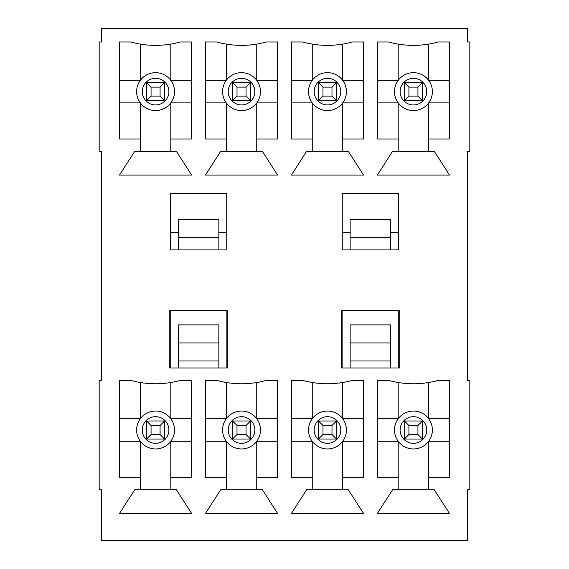 <?xml version="1.0" encoding="UTF-8"?>
<svg xmlns="http://www.w3.org/2000/svg" width="569" height="569" viewBox="0 0 569 569"><rect width="100%" height="100%" fill="white"/><g stroke="black" fill="none" stroke-linecap="round" stroke-linejoin="round"><path stroke-width="0.85" d="M101.431 28.45L467.569 28.45L467.569 41.985L469.823 41.985L469.823 151.397L467.569 151.397L467.569 380.377L469.823 380.377L469.823 489.788L467.569 489.788L467.569 540.55L101.431 540.55L101.431 489.788L99.177 489.788L99.177 380.377L101.431 380.377L101.431 151.397L99.177 151.397L99.177 41.985L101.431 41.985L101.431 28.45M399.218 367.972L399.218 310.446L341.692 310.446L341.692 367.972L399.218 367.972M377.332 477.384L377.332 380.377L388.613 380.377A92.683 92.683 0 0 0 438.244 380.377L449.524 380.377L449.524 477.384L428.656 477.384L428.656 489.788L434.296 489.788L449.524 513.48L377.332 513.48L392.56 489.788L398.2 489.788L398.2 477.384L377.332 477.384M291.378 477.384L291.378 380.377L302.658 380.377A92.683 92.683 0 0 0 352.289 380.377L363.57 380.377L363.57 477.384L342.702 477.384L342.702 489.788L348.342 489.788L363.57 513.48L291.378 513.48L306.606 489.788L312.246 489.788L312.246 477.384L291.378 477.384M205.43 477.384L205.43 380.377L216.711 380.377A92.683 92.683 0 0 0 266.342 380.377L277.622 380.377L277.622 477.384L256.754 477.384L256.754 489.788L262.394 489.788L277.622 513.48L205.43 513.48L220.658 489.788L226.298 489.788L226.298 477.384L205.43 477.384M170.351 249.919L170.351 193.524L226.747 193.524L226.747 249.919L170.351 249.919M119.476 138.992L119.476 41.985L130.756 41.985A92.683 92.683 0 0 0 180.387 41.985L191.668 41.985L191.668 138.992L170.8 138.992L170.8 151.397L176.44 151.397L191.668 175.088L119.476 175.088L134.704 151.397L140.344 151.397L140.344 138.992L119.476 138.992M119.476 477.384L119.476 380.377L130.756 380.377A92.683 92.683 0 0 0 180.387 380.377L191.668 380.377L191.668 477.384L170.8 477.384L170.8 489.788L176.44 489.788L191.668 513.48L119.476 513.48L134.704 489.788L140.344 489.788L140.344 477.384L119.476 477.384M169.782 367.972L227.308 367.972L227.308 310.446L169.782 310.446L169.782 367.972M205.43 138.992L205.43 41.985L216.711 41.985A92.683 92.683 0 0 0 266.342 41.985L277.622 41.985L277.622 138.992L256.754 138.992L256.754 151.397L262.394 151.397L277.622 175.088L205.43 175.088L220.658 151.397L226.298 151.397L226.298 138.992L205.43 138.992M291.378 138.992L291.378 41.985L302.658 41.985A92.683 92.683 0 0 0 352.289 41.985L363.57 41.985L363.57 138.992L342.702 138.992L342.702 151.397L348.342 151.397L363.57 175.088L291.378 175.088L306.606 151.397L312.246 151.397L312.246 138.992L291.378 138.992M377.332 138.992L377.332 41.985L388.613 41.985A92.683 92.683 0 0 0 438.244 41.985L449.524 41.985L449.524 138.992L428.656 138.992L428.656 151.397L434.296 151.397L449.524 175.088L377.332 175.088L392.56 151.397L398.2 151.397L398.2 138.992L377.332 138.992M342.254 193.524L398.649 193.524L398.649 249.919L342.254 249.919L342.254 193.524M342.254 232.479L350.148 232.479M390.754 232.479L398.649 232.479M350.148 367.972L350.148 324.885L390.754 324.885L390.754 360.974L350.148 360.974M390.754 367.972L390.754 360.974M428.656 382.503L428.656 418.727L449.524 418.727M377.332 418.727L398.2 418.727L398.2 382.503M398.2 477.384L398.2 441.288L377.332 441.288M428.656 489.788L398.2 489.788M449.524 441.288L428.656 441.288L428.656 477.384M428.656 44.112L428.656 80.336L449.524 80.336M377.332 80.336L398.2 80.336L398.2 44.112M398.2 138.992L398.2 102.897L377.332 102.897M428.656 151.397L398.2 151.397M449.524 102.897L428.656 102.897L428.656 138.992M342.702 382.503L342.702 418.727L363.57 418.727M291.378 418.727L312.246 418.727L312.246 382.503M312.246 477.384L312.246 441.288L291.378 441.288M342.702 489.788L312.246 489.788M363.57 441.288L342.702 441.288L342.702 477.384M342.702 44.112L342.702 80.336L363.57 80.336M291.378 80.336L312.246 80.336L312.246 44.112M312.246 138.992L312.246 102.897L291.378 102.897M342.702 151.397L312.246 151.397M363.57 102.897L342.702 102.897L342.702 138.992M256.754 382.503L256.754 418.727L277.622 418.727M205.43 418.727L226.298 418.727L226.298 382.503M226.298 477.384L226.298 441.288L205.43 441.288M256.754 489.788L226.298 489.788M277.622 441.288L256.754 441.288L256.754 477.384M256.754 44.112L256.754 80.336L277.622 80.336M205.43 80.336L226.298 80.336L226.298 44.112M226.298 138.992L226.298 102.897L205.43 102.897M256.754 151.397L226.298 151.397M277.622 102.897L256.754 102.897L256.754 138.992M170.351 232.479L178.246 232.479M218.852 232.479L226.747 232.479M218.852 360.974L178.246 360.974L178.246 324.885L218.852 324.885L218.852 367.972M178.246 360.974L178.246 367.972M170.8 382.503L170.8 418.727L191.668 418.727M119.476 418.727L140.344 418.727L140.344 382.503M140.344 477.384L140.344 441.288L119.476 441.288M170.8 489.788L140.344 489.788M191.668 441.288L170.8 441.288L170.8 477.384M170.8 44.112L170.8 80.336L191.668 80.336M119.476 80.336L140.344 80.336L140.344 44.112M140.344 138.992L140.344 102.897L119.476 102.897M170.8 151.397L140.344 151.397M191.668 102.897L170.8 102.897L170.8 138.992M136.624 91.616A18.948 18.948 0 0 1 165.046 75.208A18.948 18.948 0 0 1 165.046 108.025A18.948 18.948 0 0 1 136.624 91.616A18.948 18.948 0 0 1 165.046 75.208A18.948 18.948 0 0 1 165.046 108.025A18.948 18.948 0 0 1 136.624 91.616M136.624 430.008A18.948 18.948 0 0 1 165.046 413.599A18.948 18.948 0 0 1 165.046 446.423A18.948 18.948 0 0 1 136.624 430.008A18.948 18.948 0 0 1 165.046 413.599A18.948 18.948 0 0 1 165.046 446.423A18.948 18.948 0 0 1 136.624 430.008M222.571 91.616A18.948 18.948 0 0 1 251 75.208A18.948 18.948 0 0 1 251 108.025A18.948 18.948 0 0 1 222.571 91.616A18.948 18.948 0 0 1 251 75.208A18.948 18.948 0 0 1 251 108.025A18.948 18.948 0 0 1 222.571 91.616M222.571 430.008A18.948 18.948 0 0 1 251 413.599A18.948 18.948 0 0 1 251 446.423A18.948 18.948 0 0 1 222.571 430.008A18.948 18.948 0 0 1 251 413.599A18.948 18.948 0 0 1 251 446.423A18.948 18.948 0 0 1 222.571 430.008M308.526 91.616A18.948 18.948 0 0 1 336.948 75.208A18.948 18.948 0 0 1 336.948 108.025A18.948 18.948 0 0 1 308.526 91.616A18.948 18.948 0 0 1 336.948 75.208A18.948 18.948 0 0 1 336.948 108.025A18.948 18.948 0 0 1 308.526 91.616M308.526 430.008A18.948 18.948 0 0 1 336.948 413.599A18.948 18.948 0 0 1 336.948 446.423A18.948 18.948 0 0 1 308.526 430.008A18.948 18.948 0 0 1 336.948 413.599A18.948 18.948 0 0 1 336.948 446.423A18.948 18.948 0 0 1 308.526 430.008M394.481 91.616A18.948 18.948 0 0 1 422.902 75.208A18.948 18.948 0 0 1 422.902 108.025A18.948 18.948 0 0 1 394.481 91.616A18.948 18.948 0 0 1 422.902 75.208A18.948 18.948 0 0 1 422.902 108.025A18.948 18.948 0 0 1 394.481 91.616M394.481 430.008A18.948 18.948 0 0 1 422.902 413.599A18.948 18.948 0 0 1 422.902 446.423A18.948 18.948 0 0 1 394.481 430.008A18.948 18.948 0 0 1 422.902 413.599A18.948 18.948 0 0 1 422.902 446.423A18.948 18.948 0 0 1 394.481 430.008M146.546 100.642L146.546 82.59L164.597 82.59L164.597 100.642L146.546 100.642L151.062 96.125L160.081 96.125L160.081 87.107L151.062 87.107L151.062 96.125M164.597 100.642L160.081 96.125M151.062 87.107L146.546 82.59M164.597 82.59L160.081 87.107M146.546 439.033L146.546 420.982L164.597 420.982L164.597 439.033L146.546 439.033L151.062 434.524L160.081 434.524L160.081 425.498L151.062 425.498L151.062 434.524M164.597 439.033L160.081 434.524M151.062 425.498L146.546 420.982M164.597 420.982L160.081 425.498M398.762 310.446L398.762 367.972M342.14 367.972L342.14 310.446M226.86 310.446L226.86 367.972M170.238 367.972L170.238 310.446M178.246 342.929L218.852 342.929M218.852 249.919L218.852 219.527L178.246 219.527L178.246 249.919M218.852 237.579L178.246 237.579M350.148 342.929L390.754 342.929M350.148 249.919L350.148 219.527L390.754 219.527L390.754 249.919M390.754 237.579L350.148 237.579M232.501 100.642L232.501 82.59L250.545 82.59L250.545 100.642L232.501 100.642L237.01 96.125L246.036 96.125L246.036 87.107L237.01 87.107L237.01 96.125M250.545 100.642L246.036 96.125M237.01 87.107L232.501 82.59M250.545 82.59L246.036 87.107M232.501 439.033L232.501 420.982L250.545 420.982L250.545 439.033L232.501 439.033L237.01 434.524L246.036 434.524L246.036 425.498L237.01 425.498L237.01 434.524M250.545 439.033L246.036 434.524M237.01 425.498L232.501 420.982M250.545 420.982L246.036 425.498M318.455 100.642L318.455 82.59L336.499 82.59L336.499 100.642L318.455 100.642L322.964 96.125L331.99 96.125L331.99 87.107L322.964 87.107L322.964 96.125M336.499 100.642L331.99 96.125M322.964 87.107L318.455 82.59M336.499 82.59L331.99 87.107M318.455 439.033L318.455 420.982L336.499 420.982L336.499 439.033L318.455 439.033L322.964 434.524L331.99 434.524L331.99 425.498L322.964 425.498L322.964 434.524M336.499 439.033L331.99 434.524M322.964 425.498L318.455 420.982M336.499 420.982L331.99 425.498M404.403 100.642L404.403 82.59L422.454 82.59L422.454 100.642L404.403 100.642L408.919 96.125L417.938 96.125L417.938 87.107L408.919 87.107L408.919 96.125M422.454 100.642L417.938 96.125M408.919 87.107L404.403 82.59M422.454 82.59L417.938 87.107M404.403 439.033L404.403 420.982L422.454 420.982L422.454 439.033L404.403 439.033L408.919 434.524L417.938 434.524L417.938 425.498L408.919 425.498L408.919 434.524M422.454 439.033L417.938 434.524M408.919 425.498L404.403 420.982M422.454 420.982L417.938 425.498M400.114 430.008A13.307 13.307 0 0 1 420.086 418.478A13.307 13.307 0 0 1 420.086 441.537A13.307 13.307 0 0 1 400.114 430.008M400.114 91.616A13.307 13.307 0 0 1 420.086 80.087A13.307 13.307 0 0 1 420.086 103.145A13.307 13.307 0 0 1 400.114 91.616M314.166 430.008A13.307 13.307 0 0 1 334.131 418.478A13.307 13.307 0 0 1 334.131 441.537A13.307 13.307 0 0 1 314.166 430.008M314.166 91.616A13.307 13.307 0 0 1 334.131 80.087A13.307 13.307 0 0 1 334.131 103.145A13.307 13.307 0 0 1 314.166 91.616M228.212 430.008A13.307 13.307 0 0 1 248.176 418.478A13.307 13.307 0 0 1 248.176 441.537A13.307 13.307 0 0 1 228.212 430.008M228.212 91.616A13.307 13.307 0 0 1 248.176 80.087A13.307 13.307 0 0 1 248.176 103.145A13.307 13.307 0 0 1 228.212 91.616M142.264 430.008A13.307 13.307 0 0 1 162.229 418.478A13.307 13.307 0 0 1 162.229 441.537A13.307 13.307 0 0 1 142.264 430.008M142.264 91.616A13.307 13.307 0 0 1 162.229 80.087A13.307 13.307 0 0 1 162.229 103.145A13.307 13.307 0 0 1 142.264 91.616"/></g></svg>
